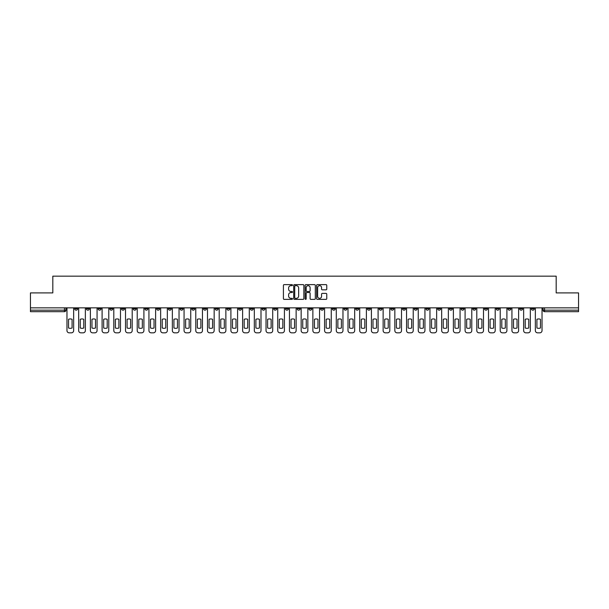 <?xml version="1.0" encoding="UTF-8"?>
<svg xmlns="http://www.w3.org/2000/svg" width="609" height="609" viewBox="0 0 609 609"><rect width="100%" height="100%" fill="white"/><g stroke="black" fill="none" stroke-linecap="round" stroke-linejoin="round"><path stroke-width="0.91" d="M292.487 285.149A0.518 0.518 0 0 0 291.977 284.631L284.144 284.631A0.738 0.738 0 0 0 283.413 285.37L283.413 298.631A0.738 0.738 0 0 0 284.144 299.369L291.977 299.369A0.518 0.518 0 0 0 292.487 298.852A0.518 0.518 0 0 0 291.977 298.341L290.965 298.341A2.36 2.36 0 0 1 288.605 295.982L288.605 294.878A2.36 2.36 0 0 1 290.965 292.518L291.977 292.518A0.518 0.518 0 0 0 292.487 292A0.518 0.518 0 0 0 291.977 291.49L290.965 291.49A2.36 2.36 0 0 1 288.605 289.13L288.605 288.027A2.36 2.36 0 0 1 290.965 285.667L291.977 285.667A0.518 0.518 0 0 0 292.487 285.149M461.082 307.842L461.082 308.664L464.081 308.664A1.5 1.5 0 0 1 462.581 310.164A1.5 1.5 0 0 1 461.082 308.664L461.082 307.842M390.818 307.842L390.818 308.664L393.825 308.664A1.5 1.5 0 0 1 392.325 310.164A1.5 1.5 0 0 1 390.818 308.664L390.818 307.842M379.11 307.842L379.11 308.664L382.117 308.664A1.5 1.5 0 0 1 380.61 310.164A1.5 1.5 0 0 1 379.11 308.664L379.11 307.842M308.854 307.842L308.854 308.664L311.854 308.664A1.5 1.5 0 0 1 310.354 310.164A1.5 1.5 0 0 1 308.854 308.664L308.854 307.842M297.146 307.842L297.146 308.664L300.146 308.664A1.5 1.5 0 0 1 298.646 310.164A1.5 1.5 0 0 1 297.146 308.664L297.146 307.842M285.431 307.842L285.431 308.664L288.438 308.664A1.5 1.5 0 0 1 286.938 310.164A1.5 1.5 0 0 1 285.431 308.664L285.431 307.842M262.015 307.842L262.015 308.664L265.014 308.664A1.5 1.5 0 0 1 263.514 310.164A1.5 1.5 0 0 1 262.015 308.664L262.015 307.842M238.599 308.664L238.599 307.842L238.599 308.664A1.5 1.5 0 0 0 240.098 310.164A1.5 1.5 0 0 1 238.599 308.664L241.598 308.664A1.5 1.5 0 0 1 240.098 310.164A1.5 1.5 0 0 0 241.598 308.664L241.598 307.842L241.598 308.664M226.883 308.664L226.883 307.842L226.883 308.664A1.5 1.5 0 0 0 228.39 310.164A1.5 1.5 0 0 1 226.883 308.664L229.89 308.664A1.5 1.5 0 0 1 228.39 310.164M215.175 308.664L215.175 307.842L215.175 308.664A1.5 1.5 0 0 0 216.675 310.164A1.5 1.5 0 0 1 215.175 308.664L218.182 308.664A1.5 1.5 0 0 1 216.675 310.164A1.5 1.5 0 0 0 218.182 308.664L218.182 307.842L218.182 308.664M203.467 307.842L203.467 308.664L206.466 308.664A1.5 1.5 0 0 1 204.967 310.164A1.5 1.5 0 0 1 203.467 308.664L203.467 307.842M191.759 307.842L191.759 308.664L194.758 308.664A1.5 1.5 0 0 1 193.259 310.164A1.5 1.5 0 0 1 191.759 308.664L191.759 307.842M180.051 307.842L180.051 308.664L183.05 308.664A1.5 1.5 0 0 1 181.551 310.164A1.5 1.5 0 0 1 180.051 308.664L180.051 307.842M168.335 308.664L168.335 307.842L168.335 308.664A1.5 1.5 0 0 0 169.842 310.164A1.5 1.5 0 0 1 168.335 308.664L171.342 308.664A1.5 1.5 0 0 1 169.842 310.164M144.919 308.664L144.919 307.842L144.919 308.664A1.5 1.5 0 0 0 146.419 310.164A1.5 1.5 0 0 1 144.919 308.664L147.918 308.664A1.5 1.5 0 0 1 146.419 310.164A1.5 1.5 0 0 0 147.918 308.664L147.918 307.842L147.918 308.664M133.211 308.664L133.211 307.842L133.211 308.664A1.5 1.5 0 0 0 134.711 310.164A1.5 1.5 0 0 1 133.211 308.664L136.21 308.664A1.5 1.5 0 0 1 134.711 310.164A1.5 1.5 0 0 0 136.21 308.664L136.21 307.842L136.21 308.664M121.503 308.664L121.503 307.842L121.503 308.664A1.5 1.5 0 0 0 123.003 310.164A1.5 1.5 0 0 1 121.503 308.664L124.502 308.664A1.5 1.5 0 0 1 123.003 310.164A1.5 1.5 0 0 0 124.502 308.664L124.502 307.842L124.502 308.664M109.787 308.664L109.787 307.842L109.787 308.664A1.5 1.5 0 0 0 111.295 310.164A1.5 1.5 0 0 1 109.787 308.664L112.794 308.664A1.5 1.5 0 0 1 111.295 310.164M98.079 308.664L98.079 307.842L98.079 308.664A1.5 1.5 0 0 0 99.579 310.164A1.5 1.5 0 0 1 98.079 308.664L101.086 308.664A1.5 1.5 0 0 1 99.579 310.164A1.5 1.5 0 0 0 101.086 308.664L101.086 307.842L101.086 308.664M86.371 308.664L86.371 307.842L86.371 308.664A1.5 1.5 0 0 0 87.871 310.164A1.5 1.5 0 0 1 86.371 308.664L89.371 308.664A1.5 1.5 0 0 1 87.871 310.164A1.5 1.5 0 0 0 89.371 308.664L89.371 307.842L89.371 308.664M326.036 289.831A0.738 0.738 0 0 0 326.767 289.092L326.767 285.37A0.738 0.738 0 0 0 326.036 284.631L317.335 284.631A0.738 0.738 0 0 0 316.604 285.37L316.604 298.631A0.738 0.738 0 0 0 317.335 299.369L326.036 299.369A0.738 0.738 0 0 0 326.767 298.631L326.767 294.139A0.738 0.738 0 0 0 326.036 293.401L322.313 293.401A0.738 0.738 0 0 0 321.575 294.139L321.575 296.37A1.972 1.972 0 0 1 319.603 298.341A1.972 1.972 0 0 1 317.632 296.37L317.632 287.638A1.972 1.972 0 0 1 319.603 285.667A1.972 1.972 0 0 1 321.575 287.638L321.575 289.092A0.738 0.738 0 0 0 322.313 289.831L326.036 289.831M30.45 307.842L30.45 292.906L52.816 292.906L52.816 276.166L556.184 276.166L556.184 292.906L578.55 292.906L578.55 307.842L30.45 307.842L30.45 310.164L65.955 310.164L65.955 307.842M303.853 285.37A0.738 0.738 0 0 0 303.122 284.631L294.421 284.631A0.738 0.738 0 0 0 293.69 285.37L293.69 298.631A0.738 0.738 0 0 0 294.421 299.369L303.122 299.369A0.738 0.738 0 0 0 303.853 298.631L303.853 285.37M305.878 284.631L314.579 284.631A0.738 0.738 0 0 1 315.31 285.37L315.31 298.631A0.738 0.738 0 0 1 314.579 299.369L310.856 299.369A0.738 0.738 0 0 1 310.118 298.631L310.118 293.256A0.738 0.738 0 0 0 309.38 292.518L306.913 292.518A0.738 0.738 0 0 0 306.175 293.256L306.175 298.852A0.518 0.518 0 0 1 305.657 299.369A0.518 0.518 0 0 1 305.147 298.852L305.147 285.37A0.738 0.738 0 0 1 305.878 284.631M543.045 307.842L543.045 310.164L578.55 310.164L578.55 311.671L544.545 311.671A1.5 1.5 0 0 1 543.045 310.164A1.5 1.5 0 0 0 544.545 311.671L544.545 307.842M578.55 307.842L578.55 310.164M65.955 310.164A1.5 1.5 0 0 1 64.455 311.671L30.45 311.671L30.45 310.164M534.337 307.842L534.337 308.664A1.5 1.5 0 0 1 532.837 310.164A1.5 1.5 0 0 1 531.337 308.664L534.337 308.664M531.337 307.842L531.337 308.664M522.629 308.664L522.629 307.842L522.629 308.664A1.5 1.5 0 0 1 521.129 310.164A1.5 1.5 0 0 1 519.629 308.664L522.629 308.664A1.5 1.5 0 0 1 521.129 310.164M519.629 307.842L519.629 308.664M510.921 307.842L510.921 308.664A1.5 1.5 0 0 1 509.421 310.164A1.5 1.5 0 0 1 507.914 308.664A1.5 1.5 0 0 0 509.421 310.164M507.914 307.842L507.914 308.664L510.921 308.664M499.213 307.842L499.213 308.664A1.5 1.5 0 0 1 497.705 310.164A1.5 1.5 0 0 1 496.206 308.664L499.213 308.664A1.5 1.5 0 0 1 497.705 310.164M496.206 307.842L496.206 308.664M487.497 307.842L487.497 308.664A1.5 1.5 0 0 1 485.997 310.164A1.5 1.5 0 0 1 484.498 308.664A1.5 1.5 0 0 0 485.997 310.164M484.498 307.842L484.498 308.664L487.497 308.664M475.789 307.842L475.789 308.664A1.5 1.5 0 0 1 474.289 310.164A1.5 1.5 0 0 1 472.79 308.664L475.789 308.664M472.79 307.842L472.79 308.664M464.081 307.842L464.081 308.664A1.5 1.5 0 0 1 462.581 310.164M452.373 307.842L452.373 308.664A1.5 1.5 0 0 1 450.873 310.164A1.5 1.5 0 0 1 449.366 308.664L452.373 308.664M449.366 307.842L449.366 308.664M440.665 307.842L440.665 308.664A1.5 1.5 0 0 1 439.158 310.164A1.5 1.5 0 0 1 437.658 308.664L440.665 308.664M437.658 307.842L437.658 308.664M428.949 307.842L428.949 308.664A1.5 1.5 0 0 1 427.449 310.164A1.5 1.5 0 0 1 425.95 308.664A1.5 1.5 0 0 0 427.449 310.164M425.95 307.842L425.95 308.664L428.949 308.664M417.241 307.842L417.241 308.664A1.5 1.5 0 0 1 415.741 310.164A1.5 1.5 0 0 1 414.242 308.664L417.241 308.664M414.242 307.842L414.242 308.664M405.533 307.842L405.533 308.664A1.5 1.5 0 0 1 404.033 310.164A1.5 1.5 0 0 1 402.534 308.664L405.533 308.664M402.534 307.842L402.534 308.664M393.825 307.842L393.825 308.664M382.117 307.842L382.117 308.664L382.117 307.842M370.401 307.842L370.401 308.664A1.5 1.5 0 0 1 368.902 310.164A1.5 1.5 0 0 1 367.402 308.664L370.401 308.664M367.402 307.842L367.402 308.664M358.693 307.842L358.693 308.664A1.5 1.5 0 0 1 357.194 310.164A1.5 1.5 0 0 1 355.694 308.664L358.693 308.664M355.694 307.842L355.694 308.664M346.985 307.842L346.985 308.664A1.5 1.5 0 0 1 345.486 310.164A1.5 1.5 0 0 1 343.986 308.664L346.985 308.664M343.986 307.842L343.986 308.664M335.277 307.842L335.277 308.664A1.5 1.5 0 0 1 333.778 310.164A1.5 1.5 0 0 1 332.27 308.664L335.277 308.664M332.27 307.842L332.27 308.664M323.569 307.842L323.569 308.664A1.5 1.5 0 0 1 322.062 310.164A1.5 1.5 0 0 1 320.562 308.664L323.569 308.664M320.562 307.842L320.562 308.664M311.854 307.842L311.854 308.664A1.5 1.5 0 0 1 310.354 310.164M300.146 307.842L300.146 308.664M288.438 308.664L288.438 307.842L288.438 308.664A1.5 1.5 0 0 1 286.938 310.164M276.73 307.842L276.73 308.664A1.5 1.5 0 0 1 275.222 310.164A1.5 1.5 0 0 1 273.723 308.664A1.5 1.5 0 0 0 275.222 310.164A1.5 1.5 0 0 0 276.73 308.664L273.723 308.664L273.723 307.842M265.014 308.664L265.014 307.842L265.014 308.664A1.5 1.5 0 0 1 263.514 310.164M253.306 307.842L253.306 308.664A1.5 1.5 0 0 1 251.806 310.164A1.5 1.5 0 0 1 250.307 308.664A1.5 1.5 0 0 0 251.806 310.164M250.307 307.842L250.307 308.664L253.306 308.664M229.89 307.842L229.89 308.664L229.89 307.842M206.466 308.664L206.466 307.842L206.466 308.664A1.5 1.5 0 0 1 204.967 310.164M194.758 308.664L194.758 307.842L194.758 308.664A1.5 1.5 0 0 1 193.259 310.164M183.05 308.664L183.05 307.842L183.05 308.664A1.5 1.5 0 0 1 181.551 310.164M171.342 307.842L171.342 308.664L171.342 307.842M159.634 308.664L159.634 307.842L159.634 308.664A1.5 1.5 0 0 1 158.127 310.164A1.5 1.5 0 0 1 156.627 308.664L159.634 308.664A1.5 1.5 0 0 1 158.127 310.164M156.627 307.842L156.627 308.664M112.794 307.842L112.794 308.664L112.794 307.842M77.663 307.842L77.663 308.664A1.5 1.5 0 0 1 76.163 310.164A1.5 1.5 0 0 1 74.663 308.664A1.5 1.5 0 0 0 76.163 310.164A1.5 1.5 0 0 0 77.663 308.664L77.663 307.842M74.663 307.842L74.663 308.664L77.663 308.664M295.236 285.667A0.518 0.518 0 0 0 294.718 286.184L294.718 297.824A0.518 0.518 0 0 0 295.236 298.341L296.301 298.341A2.36 2.36 0 0 0 298.661 295.982L298.661 288.027A2.36 2.36 0 0 0 296.301 285.667L295.236 285.667M310.118 287.676A1.972 1.972 0 0 0 308.146 285.705A1.972 1.972 0 0 0 306.175 287.676L306.175 290.752A0.738 0.738 0 0 0 306.913 291.49L309.38 291.49A0.738 0.738 0 0 0 310.118 290.752L310.118 287.676M68.543 319.291L68.543 327.985A4.689 4.689 0 0 0 72.075 327.985L72.075 319.291A4.689 4.689 0 0 0 68.543 319.291M66.967 307.842L66.967 330.58A2.253 2.253 0 0 0 69.22 332.834L71.398 332.834A2.253 2.253 0 0 0 73.651 330.58L73.651 307.842M80.251 319.291L80.251 327.985A4.689 4.689 0 0 0 83.783 327.985L83.783 319.291A4.689 4.689 0 0 0 80.251 319.291M78.675 307.842L78.675 330.58A2.253 2.253 0 0 0 80.928 332.834L83.106 332.834A2.253 2.253 0 0 0 85.359 330.58L85.359 307.842M91.967 319.291L91.967 327.985A4.689 4.689 0 0 0 95.491 327.985L95.491 319.291A4.689 4.689 0 0 0 91.967 319.291M90.383 307.842L90.383 330.58A2.253 2.253 0 0 0 92.637 332.834L94.814 332.834A2.253 2.253 0 0 0 97.067 330.58L97.067 307.842M103.675 319.291L103.675 327.985A4.689 4.689 0 0 0 107.199 327.985L107.199 319.291A4.689 4.689 0 0 0 103.675 319.291M102.099 307.842L102.099 330.58A2.253 2.253 0 0 0 104.345 332.834L106.522 332.834A2.253 2.253 0 0 0 108.775 330.58L108.775 307.842M115.383 319.291L115.383 327.985A4.689 4.689 0 0 0 118.907 327.985L118.907 319.291A4.689 4.689 0 0 0 115.383 319.291M113.807 307.842L113.807 330.58A2.253 2.253 0 0 0 116.06 332.834L118.237 332.834A2.253 2.253 0 0 0 120.483 330.58L120.483 307.842M127.091 319.291L127.091 327.985A4.689 4.689 0 0 0 130.623 327.985L130.623 319.291A4.689 4.689 0 0 0 127.091 319.291M125.515 307.842L125.515 330.58A2.253 2.253 0 0 0 127.768 332.834L129.945 332.834A2.253 2.253 0 0 0 132.199 330.58L132.199 307.842M138.799 319.291L138.799 327.985A4.689 4.689 0 0 0 142.331 327.985L142.331 319.291A4.689 4.689 0 0 0 138.799 319.291M137.223 307.842L137.223 330.58A2.253 2.253 0 0 0 139.476 332.834L141.653 332.834A2.253 2.253 0 0 0 143.907 330.58L143.907 307.842M150.514 319.291L150.514 327.985A4.689 4.689 0 0 0 154.039 327.985L154.039 319.291A4.689 4.689 0 0 0 150.514 319.291M148.939 307.842L148.939 330.58A2.253 2.253 0 0 0 151.184 332.834L153.361 332.834A2.253 2.253 0 0 0 155.615 330.58L155.615 307.842M162.222 319.291L162.222 327.985A4.689 4.689 0 0 0 165.747 327.985L165.747 319.291A4.689 4.689 0 0 0 162.222 319.291M160.647 307.842L160.647 330.58A2.253 2.253 0 0 0 162.9 332.834L165.069 332.834A2.253 2.253 0 0 0 167.323 330.58L167.323 307.842M173.93 319.291L173.93 327.985A4.689 4.689 0 0 0 177.455 327.985L177.455 319.291A4.689 4.689 0 0 0 173.93 319.291M172.355 307.842L172.355 330.58A2.253 2.253 0 0 0 174.608 332.834L176.785 332.834A2.253 2.253 0 0 0 179.031 330.58L179.031 307.842M185.638 319.291L185.638 327.985A4.689 4.689 0 0 0 189.171 327.985L189.171 319.291A4.689 4.689 0 0 0 185.638 319.291M184.063 307.842L184.063 330.58A2.253 2.253 0 0 0 186.316 332.834L188.493 332.834A2.253 2.253 0 0 0 190.746 330.58L190.746 307.842M197.346 319.291L197.346 327.985A4.689 4.689 0 0 0 200.879 327.985L200.879 319.291A4.689 4.689 0 0 0 197.346 319.291M195.771 307.842L195.771 330.58A2.253 2.253 0 0 0 198.024 332.834L200.201 332.834A2.253 2.253 0 0 0 202.454 330.58L202.454 307.842M209.062 319.291L209.062 327.985A4.689 4.689 0 0 0 212.587 327.985L212.587 319.291A4.689 4.689 0 0 0 209.062 319.291M207.486 307.842L207.486 330.58A2.253 2.253 0 0 0 209.732 332.834L211.909 332.834A2.253 2.253 0 0 0 214.162 330.58L214.162 307.842M220.77 319.291L220.77 327.985A4.689 4.689 0 0 0 224.295 327.985L224.295 319.291A4.689 4.689 0 0 0 220.77 319.291M219.194 307.842L219.194 330.58A2.253 2.253 0 0 0 221.448 332.834L223.625 332.834A2.253 2.253 0 0 0 225.87 330.58L225.87 307.842M232.478 319.291L232.478 327.985A4.689 4.689 0 0 0 236.003 327.985L236.003 319.291A4.689 4.689 0 0 0 232.478 319.291M230.902 307.842L230.902 330.58A2.253 2.253 0 0 0 233.156 332.834L235.333 332.834A2.253 2.253 0 0 0 237.586 330.58L237.586 307.842M244.186 319.291L244.186 327.985A4.689 4.689 0 0 0 247.718 327.985L247.718 319.291A4.689 4.689 0 0 0 244.186 319.291M242.61 307.842L242.61 330.58A2.253 2.253 0 0 0 244.864 332.834L247.041 332.834A2.253 2.253 0 0 0 249.294 330.58L249.294 307.842M255.894 319.291L255.894 327.985A4.689 4.689 0 0 0 259.426 327.985L259.426 319.291A4.689 4.689 0 0 0 255.894 319.291M254.318 307.842L254.318 330.58A2.253 2.253 0 0 0 256.572 332.834L258.749 332.834A2.253 2.253 0 0 0 261.002 330.58L261.002 307.842M267.61 319.291L267.61 327.985A4.689 4.689 0 0 0 271.134 327.985L271.134 319.291A4.689 4.689 0 0 0 267.61 319.291M266.034 307.842L266.034 330.58A2.253 2.253 0 0 0 268.28 332.834L270.457 332.834A2.253 2.253 0 0 0 272.71 330.58L272.71 307.842M279.318 319.291L279.318 327.985A4.689 4.689 0 0 0 282.842 327.985L282.842 319.291A4.689 4.689 0 0 0 279.318 319.291M277.742 307.842L277.742 330.58A2.253 2.253 0 0 0 279.995 332.834L282.173 332.834A2.253 2.253 0 0 0 284.418 330.58L284.418 307.842M291.026 319.291L291.026 327.985A4.689 4.689 0 0 0 294.558 327.985L294.558 319.291A4.689 4.689 0 0 0 291.026 319.291M289.45 307.842L289.45 330.58A2.253 2.253 0 0 0 291.703 332.834L293.881 332.834A2.253 2.253 0 0 0 296.134 330.58L296.134 307.842M302.734 319.291L302.734 327.985A4.689 4.689 0 0 0 306.266 327.985L306.266 319.291A4.689 4.689 0 0 0 302.734 319.291M301.158 307.842L301.158 330.58A2.253 2.253 0 0 0 303.411 332.834L305.589 332.834A2.253 2.253 0 0 0 307.842 330.58L307.842 307.842M314.442 319.291L314.442 327.985A4.689 4.689 0 0 0 317.974 327.985L317.974 319.291A4.689 4.689 0 0 0 314.442 319.291M312.866 307.842L312.866 330.58A2.253 2.253 0 0 0 315.119 332.834L317.297 332.834A2.253 2.253 0 0 0 319.55 330.58L319.55 307.842M326.158 319.291L326.158 327.985A4.689 4.689 0 0 0 329.682 327.985L329.682 319.291A4.689 4.689 0 0 0 326.158 319.291M324.582 307.842L324.582 330.58A2.253 2.253 0 0 0 326.827 332.834L329.005 332.834A2.253 2.253 0 0 0 331.258 330.58L331.258 307.842M337.866 319.291L337.866 327.985A4.689 4.689 0 0 0 341.39 327.985L341.39 319.291A4.689 4.689 0 0 0 337.866 319.291M336.29 307.842L336.29 330.58A2.253 2.253 0 0 0 338.543 332.834L340.72 332.834A2.253 2.253 0 0 0 342.966 330.58L342.966 307.842M349.574 319.291L349.574 327.985A4.689 4.689 0 0 0 353.106 327.985L353.106 319.291A4.689 4.689 0 0 0 349.574 319.291M347.998 307.842L347.998 330.58A2.253 2.253 0 0 0 350.251 332.834L352.428 332.834A2.253 2.253 0 0 0 354.682 330.58L354.682 307.842M361.282 319.291L361.282 327.985A4.689 4.689 0 0 0 364.814 327.985L364.814 319.291A4.689 4.689 0 0 0 361.282 319.291M359.706 307.842L359.706 330.58A2.253 2.253 0 0 0 361.959 332.834L364.136 332.834A2.253 2.253 0 0 0 366.39 330.58L366.39 307.842M372.997 319.291L372.997 327.985A4.689 4.689 0 0 0 376.522 327.985L376.522 319.291A4.689 4.689 0 0 0 372.997 319.291M371.414 307.842L371.414 330.58A2.253 2.253 0 0 0 373.667 332.834L375.844 332.834A2.253 2.253 0 0 0 378.098 330.58L378.098 307.842M384.705 319.291L384.705 327.985A4.689 4.689 0 0 0 388.23 327.985L388.23 319.291A4.689 4.689 0 0 0 384.705 319.291M383.13 307.842L383.13 330.58A2.253 2.253 0 0 0 385.375 332.834L387.552 332.834A2.253 2.253 0 0 0 389.806 330.58L389.806 307.842M396.413 319.291L396.413 327.985A4.689 4.689 0 0 0 399.938 327.985L399.938 319.291A4.689 4.689 0 0 0 396.413 319.291M394.838 307.842L394.838 330.58A2.253 2.253 0 0 0 397.091 332.834L399.268 332.834A2.253 2.253 0 0 0 401.514 330.58L401.514 307.842M408.121 319.291L408.121 327.985A4.689 4.689 0 0 0 411.654 327.985L411.654 319.291A4.689 4.689 0 0 0 408.121 319.291M406.546 307.842L406.546 330.58A2.253 2.253 0 0 0 408.799 332.834L410.976 332.834A2.253 2.253 0 0 0 413.229 330.58L413.229 307.842M419.829 319.291L419.829 327.985A4.689 4.689 0 0 0 423.362 327.985L423.362 319.291A4.689 4.689 0 0 0 419.829 319.291M418.254 307.842L418.254 330.58A2.253 2.253 0 0 0 420.507 332.834L422.684 332.834A2.253 2.253 0 0 0 424.937 330.58L424.937 307.842M431.545 319.291L431.545 327.985A4.689 4.689 0 0 0 435.07 327.985L435.07 319.291A4.689 4.689 0 0 0 431.545 319.291M429.969 307.842L429.969 330.58A2.253 2.253 0 0 0 432.215 332.834L434.392 332.834A2.253 2.253 0 0 0 436.645 330.58L436.645 307.842M443.253 319.291L443.253 327.985A4.689 4.689 0 0 0 446.778 327.985L446.778 319.291A4.689 4.689 0 0 0 443.253 319.291M441.677 307.842L441.677 330.58A2.253 2.253 0 0 0 443.931 332.834L446.1 332.834A2.253 2.253 0 0 0 448.353 330.58L448.353 307.842M454.961 319.291L454.961 327.985A4.689 4.689 0 0 0 458.486 327.985L458.486 319.291A4.689 4.689 0 0 0 454.961 319.291M453.385 307.842L453.385 330.58A2.253 2.253 0 0 0 455.639 332.834L457.816 332.834A2.253 2.253 0 0 0 460.061 330.58L460.061 307.842M466.669 319.291L466.669 327.985A4.689 4.689 0 0 0 470.201 327.985L470.201 319.291A4.689 4.689 0 0 0 466.669 319.291M465.093 307.842L465.093 330.58A2.253 2.253 0 0 0 467.347 332.834L469.524 332.834A2.253 2.253 0 0 0 471.777 330.58L471.777 307.842M478.377 319.291L478.377 327.985A4.689 4.689 0 0 0 481.909 327.985L481.909 319.291A4.689 4.689 0 0 0 478.377 319.291M476.801 307.842L476.801 330.58A2.253 2.253 0 0 0 479.055 332.834L481.232 332.834A2.253 2.253 0 0 0 483.485 330.58L483.485 307.842M490.093 319.291L490.093 327.985A4.689 4.689 0 0 0 493.617 327.985L493.617 319.291A4.689 4.689 0 0 0 490.093 319.291M488.517 307.842L488.517 330.58A2.253 2.253 0 0 0 490.763 332.834L492.94 332.834A2.253 2.253 0 0 0 495.193 330.58L495.193 307.842M501.801 319.291L501.801 327.985A4.689 4.689 0 0 0 505.325 327.985L505.325 319.291A4.689 4.689 0 0 0 501.801 319.291M500.225 307.842L500.225 330.58A2.253 2.253 0 0 0 502.478 332.834L504.655 332.834A2.253 2.253 0 0 0 506.901 330.58L506.901 307.842M513.509 319.291L513.509 327.985A4.689 4.689 0 0 0 517.033 327.985L517.033 319.291A4.689 4.689 0 0 0 513.509 319.291M511.933 307.842L511.933 330.58A2.253 2.253 0 0 0 514.186 332.834L516.363 332.834A2.253 2.253 0 0 0 518.617 330.58L518.617 307.842M525.217 319.291L525.217 327.985A4.689 4.689 0 0 0 528.749 327.985L528.749 319.291A4.689 4.689 0 0 0 525.217 319.291M523.641 307.842L523.641 330.58A2.253 2.253 0 0 0 525.894 332.834L528.072 332.834A2.253 2.253 0 0 0 530.325 330.58L530.325 307.842M536.925 319.291L536.925 327.985A4.689 4.689 0 0 0 540.457 327.985L540.457 319.291A4.689 4.689 0 0 0 536.925 319.291M535.349 307.842L535.349 330.58A2.253 2.253 0 0 0 537.602 332.834L539.78 332.834A2.253 2.253 0 0 0 542.033 330.58L542.033 307.842M64.455 307.842L64.455 311.671"/></g></svg>
